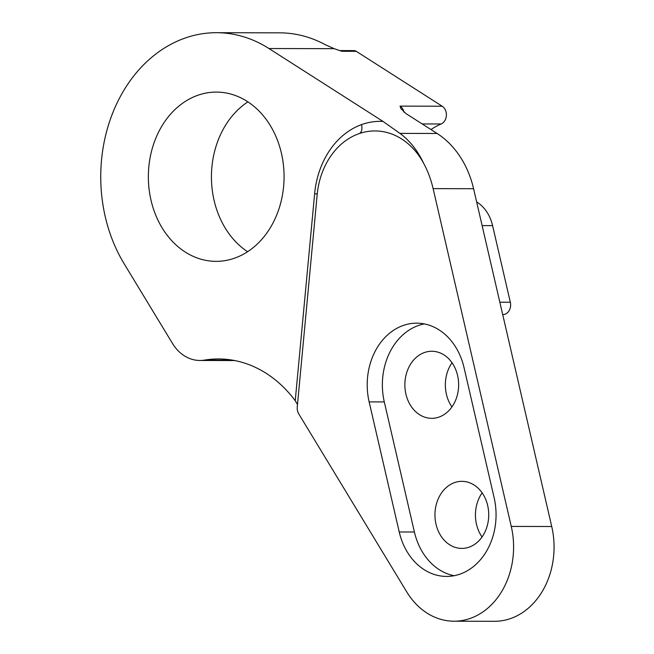 <?xml version="1.0" encoding="UTF-8"?>
<svg xmlns="http://www.w3.org/2000/svg" width="654" height="654" viewBox="0 0 654 654"><rect width="100%" height="100%" fill="white"/><g stroke="black" fill="none" stroke-linecap="round" stroke-linejoin="round"><path stroke-width="0.98" d="M297.488 404.532L295.232 400.714L314.639 193.666A81.685 65.49 90.1 0 1 361.539 124.612A82.96 66.52 90.1 0 1 383.023 121.423L399.937 133.391L437.093 133.473L406.02 113.624L400.927 108.629L400.044 106.12L442.186 106.218L356.275 51.323A6.45 5.167 90.1 0 0 353.92 50.611L339.655 50.579A6.45 5.167 90.1 0 1 341.887 51.29L334.153 48.674L325.365 44.742A144.019 115.472 90.1 0 0 279.61 32.839L216.531 32.7A144.019 115.472 -89.9 0 0 100.929 185.008A144.019 115.472 -89.9 0 0 124.105 263.693L172.493 343.448A42.992 34.466 -89.9 0 0 199.887 360.477A42.992 34.466 -89.9 0 0 204.506 360.101L232.62 360.166M476.635 201.906A38.259 30.681 -89.9 0 1 492.601 225.638L510.324 302.238A9.671 7.758 90.1 0 1 510.619 304.372A9.671 7.758 90.1 0 1 502.852 314.599L502.705 314.599M442.186 106.218A9.671 7.758 90.1 0 1 446.388 114.27A9.671 7.758 90.1 0 1 441.156 123.974L422.157 123.933M495.985 511.297A61.59 49.385 -89.9 0 0 494.13 497.71L464.038 367.63A61.59 49.385 -89.9 0 0 416.729 323.166A61.59 49.385 -89.9 0 0 369.142 401.891L399.234 531.972A61.59 49.385 -89.9 0 0 446.551 576.427A61.59 49.385 -89.9 0 0 495.985 511.297M482.039 536.991A33.534 26.888 90.1 0 1 475.483 516.889A33.534 26.888 90.1 0 1 482.137 492.846M435 516.799A33.534 26.888 -89.9 0 0 461.773 548.404A33.534 26.888 -89.9 0 0 488.685 512.94A33.534 26.888 -89.9 0 0 461.92 481.344A33.534 26.888 -89.9 0 0 435 516.799M451.939 406.911A33.534 26.888 90.1 0 1 445.39 386.808A33.534 26.888 90.1 0 1 452.037 362.766M404.908 386.718A33.534 26.888 -89.9 0 0 431.673 418.323A33.534 26.888 -89.9 0 0 458.593 382.868A33.534 26.888 -89.9 0 0 431.828 351.263A33.534 26.888 -89.9 0 0 404.908 386.718M247.588 251.725A84.628 67.853 90.1 0 1 211.544 181.73A84.628 67.853 90.1 0 1 247.915 101.861M283.959 171.855A84.628 67.853 90.1 0 1 216.024 261.347A84.628 67.853 90.1 0 1 148.466 181.591A84.628 67.853 90.1 0 1 216.4 92.091A84.628 67.853 90.1 0 1 283.959 171.855M433.12 188.63L511.264 526.421A74.164 59.457 -89.9 0 1 453.974 621.21A74.164 59.457 -89.9 0 1 406.706 591.837L298.78 413.925A9.671 7.758 -89.9 0 1 297.259 406.968L317.157 194.761A72.071 57.781 -89.9 0 1 358.539 133.833A73.354 58.811 -89.9 0 1 366.175 131.748A73.354 58.811 -89.9 0 1 423.661 163.337A90.285 72.39 90.1 0 1 433.12 188.63L473.586 188.72A90.285 72.39 90.1 0 0 437.093 133.473M399.937 133.391C409.69 140.52 417.604 150.502 423.661 163.337M383.023 121.423L268.949 48.527A144.019 115.472 -89.9 0 0 216.531 32.7M295.232 400.714A130.98 105.016 -89.9 0 0 218.567 358.956A130.98 105.016 -89.9 0 0 204.506 360.101M453.974 621.21L494.44 621.3A74.164 59.457 -89.9 0 0 551.731 526.511L473.586 188.72M430.961 129.557A83.835 67.215 90.1 0 1 441.156 123.974M424.307 323.918A61.59 49.385 -89.9 0 0 384.299 401.924L414.399 532.004A61.59 49.385 -89.9 0 0 454.129 575.716M400.044 106.12A9.671 7.758 90.1 0 1 403.976 112.136M356.275 51.323L341.887 51.29M268.949 48.527L334.153 48.674M511.264 526.421L551.731 526.511M499.844 302.213L510.324 302.238M492.601 225.638L482.121 225.614M414.399 532.004L399.234 531.972M384.299 401.924L369.142 401.891M359.463 133.506A9.671 5.551 70.1 0 0 361.539 124.612M317.223 194.107A9.671 0.654 5.4 0 0 314.639 193.666M199.887 360.477L234.745 360.558"/></g></svg>
